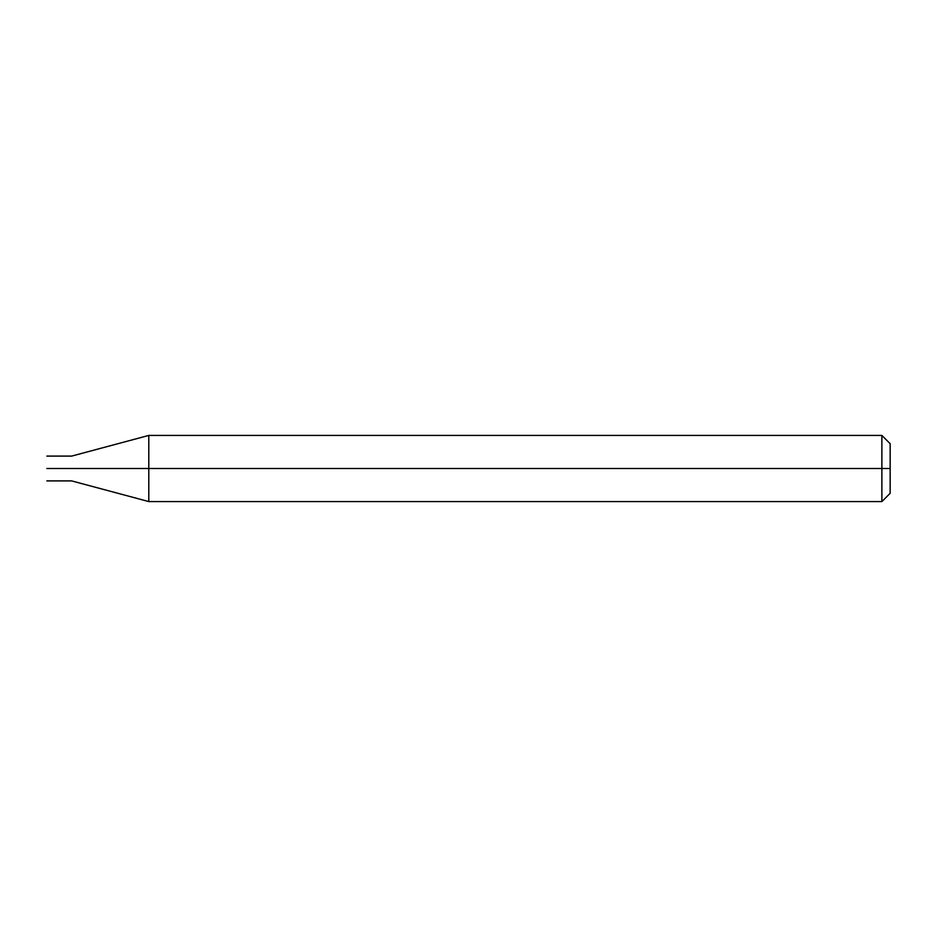 <?xml version="1.0" encoding="UTF-8"?>
<svg xmlns="http://www.w3.org/2000/svg" width="937" height="937" viewBox="0 0 937 937"><rect width="100%" height="100%" fill="white"/><g stroke="black" fill="none" stroke-linecap="round" stroke-linejoin="round"><path stroke-width="1.41" d="M68.553 468.5C68.553 484.488 68.553 484.488 68.553 468.5C68.553 452.512 68.553 452.512 68.553 468.5L46.85 468.5C46.85 452.512 46.85 452.512 46.85 468.5C46.85 452.512 46.85 452.512 46.85 468.5C46.85 484.488 46.85 484.488 46.85 468.5C46.85 484.488 46.85 484.488 46.85 468.5L68.553 468.5C68.553 484.488 68.553 484.488 68.553 468.5C68.553 452.512 68.553 452.512 68.553 468.5C68.553 452.512 68.553 452.512 68.553 468.5C68.553 484.488 68.553 484.488 68.553 468.5L71.657 468.5C71.657 452.512 71.657 452.512 71.657 468.5L68.553 468.5M890.15 468.5L890.15 493.307L890.15 443.693L890.15 468.5L881.881 468.5L881.881 435.424L881.881 468.5L148.796 468.5L148.796 435.424L148.796 468.5L71.657 468.5C71.657 452.512 71.657 452.512 71.657 468.5C71.657 484.488 71.657 484.488 71.657 468.5C71.657 484.488 71.657 484.488 71.657 468.5L148.796 468.5L148.796 435.424L148.796 501.576L148.796 468.5L148.796 501.576L148.796 468.5L881.881 468.5L881.881 435.424L881.881 501.576L881.881 468.5L881.881 501.576L881.881 468.5L890.15 468.5L890.15 493.307L890.15 468.5M46.85 456.096L71.657 456.096L148.796 435.424L881.881 435.424L890.15 443.693M46.85 480.904L71.657 480.904L148.796 501.576L881.881 501.576L890.15 493.307"/></g></svg>
